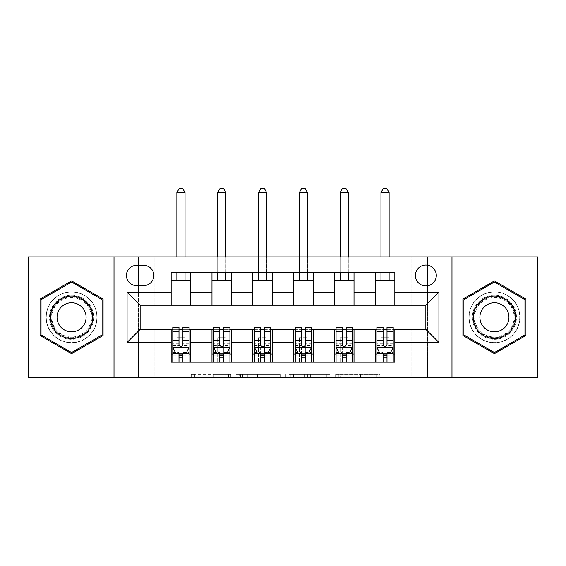 <?xml version="1.0" encoding="UTF-8"?>
<svg xmlns="http://www.w3.org/2000/svg" width="566" height="566" viewBox="0 0 566 566"><rect width="100%" height="100%" fill="white"/><g stroke="black" fill="none" stroke-linecap="round" stroke-linejoin="round"><path stroke-width="0.42" stroke-dasharray="2.83 2.12" d="M230.758 377.699L194.456 377.699L230.758 377.699L230.758 374.43L213.849 374.43L213.849 377.699L213.849 374.43L230.758 374.43L230.758 377.699L230.758 374.43L213.849 374.43L213.849 377.699L213.849 374.43L230.758 374.43L194.456 374.43L230.758 374.43M494.436 291.815A25.47 25.47 0 0 0 468.966 317.285A25.47 25.47 0 0 0 494.436 342.755A25.47 25.47 0 0 1 468.966 317.285A25.47 25.47 0 0 1 494.436 291.815A25.47 25.47 0 0 1 519.906 317.285A25.47 25.47 0 0 1 494.436 342.755A25.47 25.47 0 0 0 519.906 317.285A25.47 25.47 0 0 0 494.436 291.815M425.858 265.044A10.45 10.45 0 0 0 415.409 275.486A10.45 10.45 0 0 0 425.858 285.936A10.45 10.45 0 0 0 436.308 275.486A10.45 10.45 0 0 0 425.858 265.044M71.564 342.755A25.47 25.47 0 0 1 46.094 317.285A25.47 25.47 0 0 1 71.564 291.815A25.47 25.47 0 0 1 97.034 317.285A25.47 25.47 0 0 1 71.564 342.755A25.47 25.47 0 0 1 46.094 317.285A25.47 25.47 0 0 1 71.564 291.815A25.47 25.47 0 0 1 97.034 317.285A25.47 25.47 0 0 1 71.564 342.755M376.673 377.699L338.85 377.699L376.673 377.699L376.673 374.43L360.485 374.43L379.878 374.43L379.878 377.699L379.878 374.43L338.85 374.43L379.878 374.43L379.878 377.699L379.878 374.43L376.673 374.43L376.673 377.699M357.28 377.699L340.131 377.699L357.28 377.699L357.28 374.43L360.485 374.43L357.28 374.43L357.28 377.699L357.28 374.43L340.131 374.43L340.131 377.699L340.131 374.43L357.28 374.43L357.28 377.699M335.645 377.699L338.85 377.699L335.645 377.699L335.645 374.43L338.85 374.43L335.645 374.43L335.645 377.699M191.251 377.699L194.456 377.699L191.251 377.699L191.251 374.43L194.456 374.43L191.251 374.43L191.251 377.699M411.164 377.699L427.493 377.699L427.493 256.879L537.7 256.879L537.7 377.699L427.493 377.699L427.493 256.879L411.164 256.879L411.164 305.859L154.836 305.859L154.836 256.879L411.164 256.879L411.164 305.859L154.836 305.859L154.836 256.879L138.507 256.879L138.507 377.699L28.3 377.699L28.3 256.879L138.507 256.879L138.507 377.699L154.836 377.699L154.836 328.719L411.164 328.719L411.164 377.699L154.836 377.699L154.836 328.719L411.164 328.719L411.164 377.699M280.198 377.699L276.993 377.699L280.198 377.699L280.198 374.43L280.198 377.699M239.17 377.699L276.993 377.699L235.965 377.699L239.17 377.699L239.17 374.43L280.198 374.43L235.965 374.43L235.965 377.699L235.965 374.43L239.17 374.43L239.17 377.699M289.007 377.699L330.035 377.699L285.802 377.699L289.007 377.699L289.007 374.43L330.035 374.43L330.035 377.699L330.035 374.43L310.642 374.43L310.642 377.699M171.158 354.019L190.756 354.019L190.756 362.183L171.158 362.183L171.158 329.37M211.981 362.183L211.981 354.019L231.572 354.019L231.572 362.183L190.756 362.183M252.797 362.183L252.797 354.019L272.387 354.019L272.387 362.183L231.572 362.183M293.613 362.183L293.613 354.019L313.203 354.019L313.203 362.183L272.387 362.183M334.428 362.183L334.428 354.019L354.019 354.019L354.019 362.183L313.203 362.183M375.244 362.183L375.244 354.019L394.842 354.019L394.842 362.183L354.019 362.183M171.158 272.387L190.756 272.387L190.756 280.552L171.158 280.552L171.158 272.387M211.981 272.387L231.572 272.387L231.572 280.552L211.981 280.552L211.981 272.387L190.756 272.387M252.797 272.387L272.387 272.387L272.387 280.552L252.797 280.552L252.797 272.387L231.572 272.387M293.613 272.387L313.203 272.387L313.203 280.552L293.613 280.552L293.613 272.387L272.387 272.387M334.428 272.387L354.019 272.387L354.019 280.552L334.428 280.552L334.428 272.387L313.203 272.387M375.244 272.387L394.842 272.387L394.842 280.552L375.244 280.552L375.244 272.387L354.019 272.387M140.142 305.201L140.142 329.37L425.858 329.37L425.858 305.201L140.142 305.201M172.793 329.37L178.998 329.37M182.917 329.37L189.122 329.37M213.608 329.37L219.813 329.37M223.733 329.37L229.938 329.37M254.431 329.37L260.629 329.37M264.548 329.37L270.753 329.37M295.247 329.37L301.452 329.37M305.371 329.37L311.569 329.37M336.062 329.37L342.267 329.37M346.187 329.37L352.392 329.37M376.878 329.37L383.083 329.37M387.002 329.37L393.207 329.37M171.158 305.201L171.158 280.552M190.756 305.201L190.756 280.552M190.756 354.019L190.756 329.37M172.793 327.41L172.793 357.938L172.793 354.019L178.998 354.019M182.917 354.019L189.122 354.019L189.122 362.183L172.793 362.183L189.122 362.183M211.981 305.201L211.981 280.552M231.572 305.201L231.572 280.552M231.572 354.019L231.572 329.37M211.981 354.019L211.981 329.37M213.608 327.41L213.608 357.938L213.608 354.019L219.813 354.019M223.733 354.019L229.938 354.019L229.938 362.183L213.608 362.183L229.938 362.183M252.797 354.019L252.797 329.37M272.387 354.019L272.387 329.37M254.431 327.41L254.431 357.938L254.431 354.019L260.629 354.019M264.548 354.019L270.753 354.019L270.753 362.183L254.431 362.183L270.753 362.183M252.797 305.201L252.797 280.552M272.387 305.201L272.387 280.552M293.613 354.019L293.613 329.37M313.203 354.019L313.203 329.37M295.247 327.41L295.247 357.938L295.247 354.019L301.452 354.019M305.371 354.019L311.569 354.019L311.569 362.183L295.247 362.183L311.569 362.183M293.613 305.201L293.613 280.552M313.203 305.201L313.203 280.552M334.428 354.019L334.428 329.37M354.019 354.019L354.019 329.37M336.062 327.41L336.062 357.938L336.062 354.019L342.267 354.019M346.187 354.019L352.392 354.019L352.392 362.183L336.062 362.183L352.392 362.183M334.428 305.201L334.428 280.552M354.019 305.201L354.019 280.552M375.244 354.019L375.244 329.37M394.842 354.019L394.842 329.37M376.878 327.41L376.878 357.938L376.878 354.019L383.083 354.019M387.002 354.019L393.207 354.019L393.207 362.183L376.878 362.183L393.207 362.183M375.244 305.201L375.244 280.552M394.842 305.201L394.842 280.552M136.548 265.369A10.124 10.124 0 0 0 126.423 275.486A10.124 10.124 0 0 0 136.548 285.611L143.729 285.611A10.124 10.124 0 0 0 153.853 275.486A10.124 10.124 0 0 0 143.729 265.369L136.548 265.369M114.014 377.699L114.014 256.879M451.986 256.879L451.986 377.699M40.059 335.482L71.564 353.672L103.076 335.482L103.076 299.096L71.564 280.899L40.059 299.096L40.059 335.482M525.941 335.482L525.941 299.096L494.436 280.899L462.924 299.096L462.924 335.482L494.436 353.672L525.941 335.482M242.694 377.699L247.342 377.699L242.694 377.699L242.694 374.43L240.451 374.43L240.451 377.699L240.451 374.43L247.342 374.43L242.694 374.43L242.694 377.699M247.342 377.699L257.601 377.699L247.342 377.699L247.342 374.43L257.601 374.43L257.601 377.699L257.601 374.43L247.342 374.43L247.342 377.699M289.007 374.43L307.437 374.43L307.437 377.699L307.437 374.43L304.232 374.43L307.437 374.43L307.437 377.699L307.437 374.43L310.642 374.43M290.294 374.43L290.294 377.699L290.294 374.43M285.802 374.43L285.802 377.699L285.802 374.43M189.122 354.019L176.875 354.019L176.875 337.697L176.875 362.183L176.875 354.019L172.793 354.019L189.122 354.019L189.122 357.938L182.917 357.938L182.917 362.183M189.122 347.326L189.122 331.655L189.122 347.326L185.853 353.856L176.061 353.856L172.793 347.326L172.793 331.655L172.793 347.326M189.122 327.41L189.122 357.938L172.793 357.938L178.998 357.938L178.998 362.183L178.998 327.41M172.793 354.019L172.793 362.183M182.917 327.41L182.917 345.685L189.122 345.685M189.122 346.824L182.917 346.824L182.917 331.655L182.917 344.878C181.615 347.354 180.306 347.354 178.998 344.878L178.998 331.655L178.998 346.824L172.793 346.824M182.917 357.938L182.917 345.685M182.917 346.824L182.917 353.856M178.998 353.856L178.998 346.824M185.04 192.546L182.592 188.301L179.323 188.301L176.875 192.546L185.04 192.546L185.04 280.552M185.04 272.387L185.04 256.879M176.875 192.546L176.875 280.552M176.875 272.387L176.875 256.879M229.938 354.019L217.691 354.019L217.691 337.697L217.691 362.183L217.691 354.019L213.608 354.019L229.938 354.019L229.938 357.938L223.733 357.938L223.733 362.183M229.938 347.326L229.938 331.655L229.938 347.326L226.669 353.856L216.877 353.856L213.608 347.326L213.608 331.655L213.608 347.326M229.938 327.41L229.938 357.938L213.608 357.938L219.813 357.938L219.813 362.183L219.813 327.41M213.608 354.019L213.608 362.183M223.733 327.41L223.733 345.685L229.938 345.685M229.938 346.824L223.733 346.824L223.733 331.655L223.733 344.878C222.431 347.354 221.122 347.354 219.813 344.878L219.813 331.655L219.813 346.824L213.608 346.824M223.733 357.938L223.733 345.685M223.733 346.824L223.733 353.856M219.813 353.856L219.813 346.824M225.855 192.546L223.407 188.301L220.139 188.301L217.691 192.546L225.855 192.546L225.855 280.552M225.855 272.387L225.855 256.879M217.691 192.546L217.691 280.552M217.691 272.387L217.691 256.879M270.753 354.019L258.506 354.019L258.506 337.697L258.506 362.183L258.506 354.019L254.431 354.019L270.753 354.019L270.753 357.938L264.548 357.938L264.548 362.183M270.753 347.326L270.753 331.655L270.753 347.326L267.492 353.856L257.693 353.856L254.431 347.326L254.431 331.655L254.431 347.326M270.753 327.41L270.753 357.938L254.431 357.938L260.629 357.938L260.629 362.183L260.629 327.41M254.431 354.019L254.431 362.183M264.548 327.41L264.548 345.685L270.753 345.685M270.753 346.824L264.548 346.824L264.548 331.655L264.548 344.878C263.247 347.354 261.945 347.354 260.629 344.878L260.629 331.655L260.629 346.824L254.431 346.824M264.548 357.938L264.548 345.685M264.548 346.824L264.548 353.856M260.629 353.856L260.629 346.824M266.671 192.546L264.223 188.301L260.961 188.301L258.506 192.546L266.671 192.546L266.671 280.552M266.671 272.387L266.671 256.879M258.506 192.546L258.506 280.552M258.506 272.387L258.506 256.879M311.569 354.019L299.329 354.019L299.329 337.697L299.329 362.183L299.329 354.019L295.247 354.019L311.569 354.019L311.569 357.938L305.371 357.938L305.371 362.183M311.569 347.326L311.569 331.655L311.569 347.326L308.307 353.856L298.508 353.856L295.247 347.326L295.247 331.655L295.247 347.326M311.569 327.41L311.569 357.938L295.247 357.938L301.452 357.938L301.452 362.183L301.452 327.41M295.247 354.019L295.247 362.183M305.371 327.41L305.371 345.685L311.569 345.685M311.569 346.824L305.371 346.824L305.371 331.655L305.371 344.878C304.062 347.354 302.76 347.354 301.452 344.878L301.452 331.655L301.452 346.824L295.247 346.824M305.371 357.938L305.371 345.685M305.371 346.824L305.371 353.856M301.452 353.856L301.452 346.824M307.494 192.546L305.039 188.301L301.777 188.301L299.329 192.546L307.494 192.546L307.494 280.552M307.494 272.387L307.494 256.879M299.329 192.546L299.329 280.552M299.329 272.387L299.329 256.879M352.392 354.019L340.145 354.019L340.145 337.697L340.145 362.183L340.145 354.019L336.062 354.019L352.392 354.019L352.392 357.938L346.187 357.938L346.187 362.183M352.392 347.326L352.392 331.655L352.392 347.326L349.123 353.856L339.331 353.856L336.062 347.326L336.062 331.655L336.062 347.326M352.392 327.41L352.392 357.938L336.062 357.938L342.267 357.938L342.267 362.183L342.267 327.41M336.062 354.019L336.062 362.183M346.187 327.41L346.187 345.685L352.392 345.685M352.392 346.824L346.187 346.824L346.187 331.655L346.187 344.878C344.885 347.354 343.576 347.354 342.267 344.878L342.267 331.655L342.267 346.824L336.062 346.824M346.187 357.938L346.187 345.685M346.187 346.824L346.187 353.856M342.267 353.856L342.267 346.824M348.309 192.546L345.861 188.301L342.593 188.301L340.145 192.546L348.309 192.546L348.309 280.552M348.309 272.387L348.309 256.879M340.145 192.546L340.145 280.552M340.145 272.387L340.145 256.879M90.652 306.263A22.039 22.039 0 0 0 60.548 298.197A22.039 22.039 0 0 0 52.475 328.308A22.039 22.039 0 0 0 82.586 336.374A22.039 22.039 0 0 0 90.652 306.263M53.89 327.488A20.411 20.411 0 0 1 61.361 299.612A20.411 20.411 0 0 1 89.244 307.083A20.411 20.411 0 0 0 61.361 299.612A20.411 20.411 0 0 0 53.89 327.488A20.411 20.411 0 0 0 81.773 334.959A20.411 20.411 0 0 0 89.244 307.083A20.411 20.411 0 0 1 81.773 334.959A20.411 20.411 0 0 1 53.89 327.488A20.411 20.411 0 0 0 81.773 334.959A20.411 20.411 0 0 0 89.244 307.083M84.15 310.019A14.532 14.532 0 0 0 64.298 304.699A14.532 14.532 0 0 0 58.984 324.551A14.532 14.532 0 0 0 78.83 329.872A14.532 14.532 0 0 0 84.15 310.019M93.482 304.635A25.307 25.307 0 0 1 84.221 339.204A25.307 25.307 0 0 1 49.652 329.943A25.307 25.307 0 0 1 58.914 295.367A25.307 25.307 0 0 1 93.482 304.635A25.307 25.307 0 0 1 84.221 339.204A25.307 25.307 0 0 1 49.652 329.943A25.307 25.307 0 0 1 58.914 295.367A25.307 25.307 0 0 1 93.482 304.635M71.564 352.54L41.035 334.916L41.035 299.662L71.564 282.031L102.099 299.662L102.099 334.916L71.564 352.54M494.436 339.331A22.039 22.039 0 0 0 516.475 317.285A22.039 22.039 0 0 0 494.436 295.247A22.039 22.039 0 0 0 472.391 317.285A22.039 22.039 0 0 0 494.436 339.331M494.436 296.881A20.411 20.411 0 0 1 514.841 317.285A20.411 20.411 0 0 1 494.436 337.697A20.411 20.411 0 0 0 514.841 317.285A20.411 20.411 0 0 0 494.436 296.881A20.411 20.411 0 0 0 474.025 317.285A20.411 20.411 0 0 0 494.436 337.697A20.411 20.411 0 0 1 474.025 317.285A20.411 20.411 0 0 1 494.436 296.881A20.411 20.411 0 0 0 474.025 317.285A20.411 20.411 0 0 0 494.436 337.697M494.436 331.817A14.532 14.532 0 0 0 508.961 317.285A14.532 14.532 0 0 0 494.436 302.753A14.532 14.532 0 0 0 479.904 317.285A14.532 14.532 0 0 0 494.436 331.817M494.436 342.593A25.307 25.307 0 0 1 469.129 317.285A25.307 25.307 0 0 1 494.436 291.978A25.307 25.307 0 0 1 519.744 317.285A25.307 25.307 0 0 1 494.436 342.593A25.307 25.307 0 0 1 469.129 317.285A25.307 25.307 0 0 1 494.436 291.978A25.307 25.307 0 0 1 519.744 317.285A25.307 25.307 0 0 1 494.436 342.593M463.901 299.662L494.436 282.031L524.965 299.662L524.965 334.916L494.436 352.54L463.901 334.916L463.901 299.662M393.207 354.019L380.96 354.019L380.96 337.697L380.96 362.183L380.96 354.019L376.878 354.019L393.207 354.019L393.207 357.938L387.002 357.938L387.002 362.183M393.207 347.326L393.207 331.655L393.207 347.326L389.939 353.856L380.147 353.856L376.878 347.326L376.878 331.655L376.878 347.326M393.207 327.41L393.207 357.938L376.878 357.938L383.083 357.938L383.083 362.183L383.083 327.41M376.878 354.019L376.878 362.183M387.002 327.41L387.002 345.685L393.207 345.685M393.207 346.824L387.002 346.824L387.002 331.655L387.002 344.878C385.701 347.354 384.392 347.354 383.083 344.878L383.083 331.655L383.083 346.824L376.878 346.824M387.002 357.938L387.002 345.685M387.002 346.824L387.002 353.856M383.083 353.856L383.083 346.824M389.125 192.546L386.677 188.301L383.408 188.301L380.96 192.546L389.125 192.546L389.125 280.552M389.125 272.387L389.125 256.879M380.96 192.546L380.96 280.552M380.96 272.387L380.96 256.879M228.508 374.43L228.508 377.699L228.508 374.43M224.108 374.43L224.108 377.699L224.108 374.43M194.456 374.43L194.456 377.699L194.456 374.43M276.993 374.43L276.993 377.699L276.993 374.43M326.83 374.43L326.83 377.699L326.83 374.43M304.232 374.43L304.232 377.699L304.232 374.43M293.499 374.43L293.499 377.699L293.499 374.43M360.485 374.43L360.485 377.699L360.485 374.43M338.85 374.43L338.85 377.699L338.85 374.43M189.037 347.489L172.878 347.489M189.122 335.051L182.917 335.051M182.917 352.328L189.122 352.328M172.793 352.328L178.998 352.328M186.051 353.467L182.917 353.467M178.998 353.467L175.863 353.467M172.793 345.685L178.998 345.685M178.998 335.051L172.793 335.051M189.122 343.803L182.917 343.803M178.998 343.803L172.793 343.803M172.793 355.865L178.998 355.865M182.917 355.865L189.122 355.865M176.875 337.697L185.04 337.697L176.875 337.697M229.853 347.489L213.693 347.489M229.938 335.051L223.733 335.051M223.733 352.328L229.938 352.328M213.608 352.328L219.813 352.328M226.867 353.467L223.733 353.467M219.813 353.467L216.679 353.467M213.608 345.685L219.813 345.685M219.813 335.051L213.608 335.051M229.938 343.803L223.733 343.803M219.813 343.803L213.608 343.803M213.608 355.865L219.813 355.865M223.733 355.865L229.938 355.865M217.691 337.697L225.855 337.697L217.691 337.697M270.675 347.489L254.509 347.489M270.753 335.051L264.548 335.051M264.548 352.328L270.753 352.328M254.431 352.328L260.629 352.328M267.683 353.467L264.548 353.467M260.629 353.467L257.495 353.467M254.431 345.685L260.629 345.685M260.629 335.051L254.431 335.051M270.753 343.803L264.548 343.803M260.629 343.803L254.431 343.803M254.431 355.865L260.629 355.865M264.548 355.865L270.753 355.865M258.506 337.697L266.671 337.697L258.506 337.697M311.491 347.489L295.325 347.489M311.569 335.051L305.371 335.051M305.371 352.328L311.569 352.328M295.247 352.328L301.452 352.328M308.505 353.467L305.371 353.467M301.452 353.467L298.317 353.467M295.247 345.685L301.452 345.685M301.452 335.051L295.247 335.051M311.569 343.803L305.371 343.803M301.452 343.803L295.247 343.803M295.247 355.865L301.452 355.865M305.371 355.865L311.569 355.865M299.329 337.697L307.494 337.697L299.329 337.697M352.307 347.489L336.147 347.489M352.392 335.051L346.187 335.051M346.187 352.328L352.392 352.328M336.062 352.328L342.267 352.328M349.321 353.467L346.187 353.467M342.267 353.467L339.133 353.467M336.062 345.685L342.267 345.685M342.267 335.051L336.062 335.051M352.392 343.803L346.187 343.803M342.267 343.803L336.062 343.803M336.062 355.865L342.267 355.865M346.187 355.865L352.392 355.865M340.145 337.697L348.309 337.697L340.145 337.697M54.47 327.155A19.739 19.739 0 0 1 61.694 300.192A19.739 19.739 0 0 1 88.664 307.416A19.739 19.739 0 0 1 81.433 334.379A19.739 19.739 0 0 1 54.47 327.155M494.436 297.546A19.739 19.739 0 0 1 514.176 317.285A19.739 19.739 0 0 1 494.436 337.025A19.739 19.739 0 0 1 474.697 317.285A19.739 19.739 0 0 1 494.436 297.546M393.122 347.489L376.963 347.489M393.207 335.051L387.002 335.051M387.002 352.328L393.207 352.328M376.878 352.328L383.083 352.328M390.137 353.467L387.002 353.467M383.083 353.467L379.949 353.467M376.878 345.685L383.083 345.685M383.083 335.051L376.878 335.051M393.207 343.803L387.002 343.803M383.083 343.803L376.878 343.803M376.878 355.865L383.083 355.865M387.002 355.865L393.207 355.865M380.96 337.697L389.125 337.697L380.96 337.697M189.122 331.655L182.917 331.655M178.998 331.655L172.793 331.655M229.938 331.655L223.733 331.655M219.813 331.655L213.608 331.655M270.753 331.655L264.548 331.655M260.629 331.655L254.431 331.655M311.569 331.655L305.371 331.655M301.452 331.655L295.247 331.655M352.392 331.655L346.187 331.655M342.267 331.655L336.062 331.655M393.207 331.655L387.002 331.655M383.083 331.655L376.878 331.655"/><path stroke-width="0.85" d="M425.858 265.044A10.45 10.45 0 0 0 415.409 275.486A10.45 10.45 0 0 0 425.858 285.936A10.45 10.45 0 0 0 436.308 275.486A10.45 10.45 0 0 0 425.858 265.044M451.986 377.699L537.7 377.699L537.7 256.879L451.986 256.879L451.986 377.699L114.014 377.699L114.014 256.879L28.3 256.879L28.3 377.699L114.014 377.699M136.548 285.611L143.729 285.611A10.124 10.124 0 0 0 153.853 275.486A10.124 10.124 0 0 0 143.729 265.369L136.548 265.369A10.124 10.124 0 0 0 126.423 275.486A10.124 10.124 0 0 0 136.548 285.611M451.986 256.879L114.014 256.879M171.158 342.43L127.081 342.43L127.081 292.141L171.158 292.141L171.158 305.201L140.142 305.201L140.142 329.37L171.158 329.37L171.158 362.183L394.842 362.183L394.842 329.37L425.858 329.37L425.858 305.201L394.842 305.201L394.842 292.141L438.919 292.141L438.919 342.43L394.842 342.43M394.842 292.141L394.842 272.387L171.158 272.387L171.158 292.141M375.244 272.387L375.244 305.201L394.842 305.201M375.244 305.201L171.158 305.201M171.158 329.37L172.793 329.37M178.998 329.37L182.917 329.37M189.122 329.37L190.756 329.37L190.756 362.183M213.608 329.37L190.756 329.37M219.813 329.37L223.733 329.37M229.938 329.37L231.572 329.37L231.572 362.183M254.431 329.37L231.572 329.37M260.629 329.37L264.548 329.37M270.753 329.37L272.387 329.37L272.387 362.183M295.247 329.37L272.387 329.37M301.452 329.37L305.371 329.37M311.569 329.37L313.203 329.37L313.203 362.183M336.062 329.37L313.203 329.37M342.267 329.37L346.187 329.37M352.392 329.37L354.019 329.37L354.019 362.183M376.878 329.37L354.019 329.37M383.083 329.37L387.002 329.37M393.207 329.37L394.842 329.37M190.756 272.387L190.756 305.201M171.158 280.552L190.756 280.552M171.158 354.019L172.793 354.019M178.998 354.019L182.917 354.019M189.122 354.019L190.756 354.019M211.981 329.37L211.981 362.183M211.981 272.387L211.981 305.201M231.572 272.387L231.572 305.201M211.981 280.552L231.572 280.552M211.981 354.019L213.608 354.019M219.813 354.019L223.733 354.019M229.938 354.019L231.572 354.019M252.797 329.37L252.797 362.183M252.797 354.019L254.431 354.019M260.629 354.019L264.548 354.019M270.753 354.019L272.387 354.019M252.797 272.387L252.797 305.201M272.387 272.387L272.387 305.201M252.797 280.552L272.387 280.552M293.613 329.37L293.613 362.183M293.613 354.019L295.247 354.019M301.452 354.019L305.371 354.019M311.569 354.019L313.203 354.019M293.613 272.387L293.613 305.201M313.203 272.387L313.203 305.201M293.613 280.552L313.203 280.552M334.428 329.37L334.428 362.183M334.428 354.019L336.062 354.019M342.267 354.019L346.187 354.019M352.392 354.019L354.019 354.019M334.428 272.387L334.428 305.201M354.019 272.387L354.019 305.201M334.428 280.552L354.019 280.552M375.244 329.37L375.244 362.183M375.244 354.019L376.878 354.019M383.083 354.019L387.002 354.019M393.207 354.019L394.842 354.019M375.244 280.552L394.842 280.552M140.142 305.201L127.081 292.141M140.142 329.37L127.081 342.43M438.919 292.141L425.858 305.201M438.919 342.43L425.858 329.37M71.564 353.672L103.076 335.482L103.076 299.096L71.564 280.899L40.059 299.096L40.059 335.482L71.564 353.672M525.941 299.096L494.436 280.899L462.924 299.096L462.924 335.482L494.436 353.672L525.941 335.482L525.941 299.096M178.998 357.938L182.917 357.938M172.793 331.506L178.998 331.506L178.998 327.41L172.793 327.41L172.793 347.326L176.061 353.856L185.853 353.856L189.122 347.326L189.122 327.41L182.917 327.41L182.917 331.506L189.122 331.506M189.122 347.326L189.122 362.183M172.793 347.326L172.793 362.183M182.917 353.856L182.917 362.183M178.998 362.183L178.998 353.856M178.998 331.506L178.998 344.878C180.299 347.397 181.608 347.397 182.917 344.878L182.917 331.506M185.04 280.552L185.04 272.387M185.04 256.879L185.04 192.546L176.875 192.546L176.875 256.879M176.875 280.552L176.875 272.387M176.875 192.546L179.323 188.301L182.592 188.301L185.04 192.546M219.813 357.938L223.733 357.938M213.608 331.506L219.813 331.506L219.813 327.41L213.608 327.41L213.608 347.326L216.877 353.856L226.669 353.856L229.938 347.326L229.938 327.41L223.733 327.41L223.733 331.506L229.938 331.506M229.938 347.326L229.938 362.183M213.608 347.326L213.608 362.183M223.733 353.856L223.733 362.183M219.813 362.183L219.813 353.856M219.813 331.506L219.813 344.878C221.122 347.397 222.424 347.397 223.733 344.878L223.733 331.506M225.855 280.552L225.855 272.387M225.855 256.879L225.855 192.546L217.691 192.546L217.691 256.879M217.691 280.552L217.691 272.387M217.691 192.546L220.139 188.301L223.407 188.301L225.855 192.546M260.629 357.938L264.548 357.938M254.431 331.506L260.629 331.506L260.629 327.41L254.431 327.41L254.431 347.326L257.693 353.856L267.492 353.856L270.753 347.326L270.753 327.41L264.548 327.41L264.548 331.506L270.753 331.506M270.753 347.326L270.753 362.183M254.431 347.326L254.431 362.183M264.548 353.856L264.548 362.183M260.629 362.183L260.629 353.856M260.629 331.506L260.629 344.878C261.938 347.397 263.24 347.397 264.548 344.878L264.548 331.506M266.671 280.552L266.671 272.387M266.671 256.879L266.671 192.546L258.506 192.546L258.506 256.879M258.506 280.552L258.506 272.387M258.506 192.546L260.961 188.301L264.223 188.301L266.671 192.546M301.452 357.938L305.371 357.938M295.247 331.506L301.452 331.506L301.452 327.41L295.247 327.41L295.247 347.326L298.508 353.856L308.307 353.856L311.569 347.326L311.569 327.41L305.371 327.41L305.371 331.506L311.569 331.506M311.569 347.326L311.569 362.183M295.247 347.326L295.247 362.183M305.371 353.856L305.371 362.183M301.452 362.183L301.452 353.856M301.452 331.506L301.452 344.878C302.753 347.397 304.062 347.397 305.371 344.878L305.371 331.506M307.494 280.552L307.494 272.387M307.494 256.879L307.494 192.546L299.329 192.546L299.329 256.879M299.329 280.552L299.329 272.387M299.329 192.546L301.777 188.301L305.039 188.301L307.494 192.546M342.267 357.938L346.187 357.938M336.062 331.506L342.267 331.506L342.267 327.41L336.062 327.41L336.062 347.326L339.331 353.856L349.123 353.856L352.392 347.326L352.392 327.41L346.187 327.41L346.187 331.506L352.392 331.506M352.392 347.326L352.392 362.183M336.062 347.326L336.062 362.183M346.187 353.856L346.187 362.183M342.267 362.183L342.267 353.856M342.267 331.506L342.267 344.878C343.569 347.397 344.878 347.397 346.187 344.878L346.187 331.506M348.309 280.552L348.309 272.387M348.309 256.879L348.309 192.546L340.145 192.546L340.145 256.879M340.145 280.552L340.145 272.387M340.145 192.546L342.593 188.301L345.861 188.301L348.309 192.546M89.944 306.673A21.225 21.225 0 0 0 60.951 298.905A21.225 21.225 0 0 0 53.183 327.898A21.225 21.225 0 0 0 82.176 335.666A21.225 21.225 0 0 0 89.944 306.673M84.15 310.019A14.532 14.532 0 0 0 64.298 304.699A14.532 14.532 0 0 0 58.984 324.551A14.532 14.532 0 0 0 78.83 329.872A14.532 14.532 0 0 0 84.15 310.019M71.564 352.54L41.035 334.916L41.035 299.662L71.564 282.031L102.099 299.662L102.099 334.916L71.564 352.54M494.436 338.51A21.225 21.225 0 0 0 515.661 317.285A21.225 21.225 0 0 0 494.436 296.06A21.225 21.225 0 0 0 473.211 317.285A21.225 21.225 0 0 0 494.436 338.51M494.436 331.817A14.532 14.532 0 0 0 508.961 317.285A14.532 14.532 0 0 0 494.436 302.753A14.532 14.532 0 0 0 479.904 317.285A14.532 14.532 0 0 0 494.436 331.817M463.901 299.662L494.436 282.031L524.965 299.662L524.965 334.916L494.436 352.54L463.901 334.916L463.901 299.662M383.083 357.938L387.002 357.938M376.878 331.506L383.083 331.506L383.083 327.41L376.878 327.41L376.878 347.326L380.147 353.856L389.939 353.856L393.207 347.326L393.207 327.41L387.002 327.41L387.002 331.506L393.207 331.506M393.207 347.326L393.207 362.183M376.878 347.326L376.878 362.183M387.002 353.856L387.002 362.183M383.083 362.183L383.083 353.856M383.083 331.506L383.083 344.878C384.392 347.397 385.694 347.397 387.002 344.878L387.002 331.506M389.125 280.552L389.125 272.387M389.125 256.879L389.125 192.546L380.96 192.546L380.96 256.879M380.96 280.552L380.96 272.387M380.96 192.546L383.408 188.301L386.677 188.301L389.125 192.546M211.981 342.43L190.756 342.43M211.981 292.141L190.756 292.141M252.797 292.141L231.572 292.141M252.797 342.43L231.572 342.43M293.613 292.141L272.387 292.141M293.613 342.43L272.387 342.43M334.428 292.141L313.203 292.141M334.428 342.43L313.203 342.43M375.244 292.141L354.019 292.141M375.244 342.43L354.019 342.43M172.878 347.489L189.037 347.489M189.122 353.467L186.051 353.467M175.863 353.467L172.793 353.467M182.917 340.258L189.122 340.258M172.793 340.258L178.998 340.258M178.998 355.865L182.917 355.865M213.693 347.489L229.853 347.489M229.938 353.467L226.867 353.467M216.679 353.467L213.608 353.467M223.733 340.258L229.938 340.258M213.608 340.258L219.813 340.258M219.813 355.865L223.733 355.865M254.509 347.489L270.675 347.489M270.753 353.467L267.683 353.467M257.495 353.467L254.431 353.467M264.548 340.258L270.753 340.258M254.431 340.258L260.629 340.258M260.629 355.865L264.548 355.865M295.325 347.489L311.491 347.489M311.569 353.467L308.505 353.467M298.317 353.467L295.247 353.467M305.371 340.258L311.569 340.258M295.247 340.258L301.452 340.258M301.452 355.865L305.371 355.865M336.147 347.489L352.307 347.489M352.392 353.467L349.321 353.467M339.133 353.467L336.062 353.467M346.187 340.258L352.392 340.258M336.062 340.258L342.267 340.258M342.267 355.865L346.187 355.865M376.963 347.489L393.122 347.489M393.207 353.467L390.137 353.467M379.949 353.467L376.878 353.467M387.002 340.258L393.207 340.258M376.878 340.258L383.083 340.258M383.083 355.865L387.002 355.865"/></g></svg>
